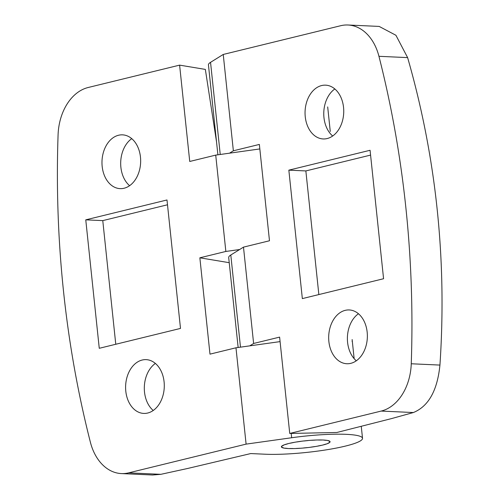 <?xml version="1.0" encoding="UTF-8"?>
<svg xmlns="http://www.w3.org/2000/svg" width="500" height="500" viewBox="0 0 500 500"><rect width="100%" height="100%" fill="white"/><g stroke="black" fill="none" stroke-linecap="round" stroke-linejoin="round"><path stroke-width="0.75" d="M249.775 345.856L253.619 343.469L243.487 247.131L269.481 240.769L259.356 144.431L233.363 150.794L223.238 54.456L340.681 25.719A48.944 35.144 92.6 0 1 347.969 25A48.944 35.144 92.6 0 1 378.944 56.306A815.681 585.763 92.6 0 1 411.256 363.769A48.944 35.144 92.6 0 1 381.181 411.075L289.738 433.45L336.844 432.488L391.512 418.594L413.381 412.537C428.531 406.337 437.381 390.513 439.938 365.075C446.987 259.637 436.219 157.156 407.619 57.613L395.919 35.269L379.181 26.431M253.619 343.469L279.613 337.113L289.738 433.45M321.613 85.556A26.919 19.331 -87.4 0 0 305.062 113.963A26.919 19.331 -87.4 0 0 323.175 138.944A26.919 19.331 -87.4 0 0 343.706 112.931A26.919 19.331 -87.4 0 0 325.619 85.162A26.919 19.331 -87.4 0 0 321.613 85.556M345.238 310.344A26.919 19.331 -87.4 0 0 328.688 338.756A26.919 19.331 -87.4 0 0 346.8 363.731A26.919 19.331 -87.4 0 0 367.331 337.719A26.919 19.331 -87.4 0 0 349.244 309.95A26.919 19.331 -87.4 0 0 345.238 310.344M383.575 278.731L302.344 298.606L288.844 170.156L370.075 150.281L383.575 278.731M217.894 154.806L208.444 64.894A57.1 8.194 -6 0 1 210.544 62.331L223.238 54.456M229.519 153.181L233.363 150.794M238.144 347.481L228.694 257.569A57.1 8.194 -6 0 1 230.8 255.006L243.487 247.131M352.056 341.231A57.1 8.194 -6 0 1 352.394 341.969A57.1 8.194 174 0 0 352.056 341.231M334.825 88.956A26.919 19.331 -87.4 0 0 323.8 112.025A26.919 19.331 -87.4 0 0 332.681 136M358.45 313.744A26.919 19.331 -87.4 0 0 347.425 336.812A26.919 19.331 -87.4 0 0 356.306 360.788M318.85 294.569L305.856 170.931L288.844 170.156M305.856 170.931L370.581 155.094M282.531 445.812A24.062 3.45 -6 0 1 283.719 445.181L283.344 445.194A24.469 3.513 -6 0 1 285.138 444.513L285.481 444.513A24.062 3.45 -6 0 1 287.7 443.85L287.394 443.844A24.469 3.513 -6 0 1 290.156 443.169L290.413 443.188A24.062 3.45 -6 0 1 293.444 442.562L293.238 442.531A24.469 3.513 -6 0 1 296.7 441.931L296.85 441.969A24.062 3.45 -6 0 1 300.394 441.444L300.3 441.394A24.469 3.513 -6 0 1 304.125 440.919L304.15 440.975A24.062 3.45 -6 0 1 307.863 440.6L307.9 440.538A24.469 3.513 -6 0 1 311.706 440.238L311.606 440.306A24.062 3.45 -6 0 1 315.125 440.119L315.281 440.05A24.469 3.513 -6 0 1 318.706 439.956L318.488 440.025A24.062 3.45 -6 0 1 321.469 440.044L321.731 439.969A24.469 3.513 -6 0 1 324.438 440.094L324.125 440.163A24.062 3.45 -6 0 1 326.269 440.381L326.619 440.312A24.469 3.513 -6 0 1 328.331 440.644L327.956 440.7A24.062 3.45 -6 0 1 329.062 441.1L329.456 441.05A24.469 3.513 -6 0 1 330.019 441.544L329.613 441.587A24.062 3.45 -6 0 1 329.663 441.763A24.062 3.45 -6 0 1 329.569 442.131L329.975 442.1A24.469 3.513 -6 0 1 329.325 442.719L328.931 442.744A24.062 3.45 -6 0 1 327.744 443.375L328.119 443.356A24.469 3.513 -6 0 1 326.325 444.038L325.981 444.044A24.062 3.45 -6 0 1 323.769 444.706L324.075 444.712A24.469 3.513 -6 0 1 321.306 445.387L321.05 445.369A24.062 3.45 -6 0 1 318.019 445.994L318.231 446.019A24.469 3.513 -6 0 1 314.769 446.625L314.619 446.587A24.062 3.45 -6 0 1 311.075 447.113L311.163 447.163A24.469 3.513 -6 0 1 307.344 447.638L307.312 447.581A24.062 3.45 -6 0 1 303.6 447.956L303.569 448.019A24.469 3.513 -6 0 1 299.756 448.312L299.856 448.25A24.062 3.45 -6 0 1 296.337 448.438L296.181 448.506A24.469 3.513 -6 0 1 292.756 448.6L292.975 448.525A24.062 3.45 -6 0 1 290 448.512L289.731 448.587A24.469 3.513 -6 0 1 287.031 448.462L287.344 448.394A24.062 3.45 -6 0 1 285.194 448.175L284.844 448.237A24.469 3.513 -6 0 1 283.131 447.912L283.506 447.856A24.062 3.45 -6 0 1 282.4 447.456L282.006 447.506A24.469 3.513 -6 0 1 281.444 447.013L281.85 446.962A24.062 3.45 -6 0 1 281.8 446.794A24.062 3.45 -6 0 1 281.894 446.425L281.488 446.456A24.469 3.513 -6 0 1 282.137 445.838L282.512 445.613M329.919 441.556L329.975 442.1M281.406 446.656L281.444 447.013M259.831 148.938L215.725 155.113L225.85 251.45L199.856 257.806L229.231 262.688M215.725 155.113L189.731 161.469L179.606 65.131L205.344 69.406L216.537 141.881M121.375 473.581L152.587 475L160.863 474.325L128.663 472.856A48.944 35.144 92.6 0 1 121.375 473.581A48.944 35.144 92.6 0 1 90.4 442.275A815.681 585.763 92.6 0 1 58.081 134.812A48.944 35.144 92.6 0 1 88.156 87.506L179.606 65.131M128.663 472.856L246.1 444.125L235.975 347.788L209.981 354.144L199.856 257.806M142.162 360.037A26.919 19.331 -87.4 0 0 125.612 388.444A26.919 19.331 -87.4 0 0 143.719 413.419A26.919 19.331 -87.4 0 0 164.256 387.406A26.919 19.331 -87.4 0 0 146.169 359.637A26.919 19.331 -87.4 0 0 142.162 360.037M118.531 135.25A26.919 19.331 -87.4 0 0 101.988 163.656A26.919 19.331 -87.4 0 0 120.094 188.631A26.919 19.331 -87.4 0 0 140.625 162.619A26.919 19.331 -87.4 0 0 122.544 134.85A26.919 19.331 -87.4 0 0 118.531 135.25M85.763 219.844L166.994 199.969L180.5 328.419L99.262 348.3L85.763 219.844L102.775 220.619L167.5 204.781M160.863 474.325L187.581 468.488L250.731 453.562L265.119 454.212A57.1 8.194 174 0 0 327.562 449.637A57.1 8.194 174 0 0 362.519 438.312A57.1 8.194 174 0 0 291.663 437.744L246.1 444.125M288.325 448.537A24.469 3.513 174 0 0 315.087 446.575A24.469 3.513 174 0 0 330.069 441.719A24.469 3.513 174 0 0 305.363 440.788A24.469 3.513 174 0 0 281.394 446.838A24.469 3.513 174 0 0 288.325 448.537M280.081 341.613L235.975 347.788M239.65 249.519L225.85 251.45M155.369 363.431A26.919 19.331 -87.4 0 0 144.344 386.5A26.919 19.331 -87.4 0 0 153.231 410.475M131.744 138.644A26.919 19.331 -87.4 0 0 122.662 175.181A26.919 19.331 -87.4 0 0 129.606 185.688M115.769 344.256L102.775 220.619M230.8 255.006L240.481 347.156M413.381 412.537L381.181 411.075M210.544 62.331L220.231 154.481M439.938 365.075L411.256 363.769M407.619 57.613L378.944 56.306M291.663 437.744L291.212 433.419M352.137 339.55L354.144 358.644M327.688 106.919L330.269 131.494M379.181 26.419L347.969 25M281.8 446.794L281.762 446.431M362.519 438.312L361.269 426.4"/></g></svg>
